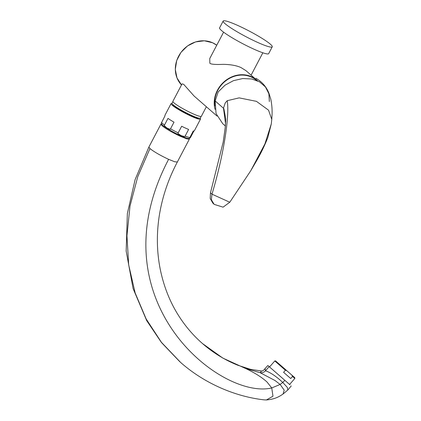 <?xml version="1.0" encoding="UTF-8"?>
<svg xmlns="http://www.w3.org/2000/svg" width="421" height="421" viewBox="0 0 421 421"><rect width="100%" height="100%" fill="white"/><g stroke="black" fill="none" stroke-linecap="round" stroke-linejoin="round"><path stroke-width="0.63" d="M269.351 101.556L268.898 93.804L265.425 86.921L259.515 81.842L251.837 78.995L242.764 78.543L233.439 80.669L225.088 85.153L218.194 91.91L215.147 100.924L223.856 108.592L225.756 119.085L225.319 126.921L223.225 141.93L210.468 192.839L210.205 198.465L212.826 203.101L214.157 204.359L211.347 199.707L211.984 194.165L229.787 202.238L223.067 207.164L214.157 204.359M225.388 126.011L222.746 123.7L216.062 113.591L215.147 100.924M271.292 123.921L267.83 137.483C264.677 145.603 260.704 153.76 255.91 161.953L250.816 170.642L264.925 143.882L271.292 123.921L271.771 119.422L268.545 110.176L256.436 101.345L239.165 97.877L227.219 100.687L225.209 102.982L223.483 108.202L225.567 123.732M227.219 100.687C229.798 116.238 223.498 155.728 211.984 194.165L210.468 192.839M250.816 170.642L229.787 202.238M214.773 105.997A26.218 23.366 -48.9 0 1 225.503 81.037A26.218 23.366 -48.9 0 1 251.326 77.054A26.218 23.366 -48.9 0 1 256.473 80.364M215.052 109.355A26.607 23.708 -48.9 0 1 223.93 81.911A26.607 23.708 -48.9 0 1 251.505 76.711A26.607 23.708 131.1 0 1 256.721 80.064L245.922 70.639L241.08 67.613C236.644 65.555 230.687 64.466 223.219 64.345C215.315 64.692 210.863 64.318 209.858 63.229L209.742 58.556L223.593 32.175M257.547 80.821A26.607 23.708 131.1 0 0 256.721 80.064M217.041 116.064L194.097 96.041L183.682 84.332L182.072 83.842L172.884 101.35A16.077 1.884 -152.3 0 0 173.957 102.85A16.077 1.884 -152.3 0 0 189.487 112.139A16.077 1.884 -152.3 0 0 201.349 116.291L206.364 106.745M172.878 101.598L172.01 103.25A15.966 1.873 -152.3 0 0 191.602 115.438A15.966 1.873 27.7 0 0 200.28 118.096L201.149 116.438M172.842 104.534L172.831 104.555A14.635 1.716 27.7 0 0 190.787 115.722A14.635 1.716 27.7 0 0 198.744 118.159L198.754 118.138M171.994 103.461A16.63 1.952 27.7 0 0 171.063 103.624A16.63 1.952 27.7 0 0 172.173 105.182A16.63 1.952 -152.3 0 0 188.24 114.791A16.63 1.952 -152.3 0 0 200.507 119.085A16.63 1.952 -152.3 0 0 200.117 118.222M171.063 103.624L164.921 115.322A16.63 1.952 27.7 0 0 165.021 115.796L161.259 123.2C161.138 123.506 161.659 124.232 162.822 125.379C167.832 129.626 186.229 139.467 189.639 138.383L189.824 137.556A16.63 1.952 -152.3 0 1 185.145 136.057C185.582 136.699 184.298 136.567 181.298 135.662C178.32 133.904 177.278 132.983 178.178 132.899A16.63 1.952 -152.3 0 1 170.521 128.8C170.873 129.494 169.742 129.268 167.126 128.11C164.579 126.079 163.711 125.048 164.516 125.021A16.63 1.952 -152.3 0 1 162.553 123.506A16.63 1.952 -152.3 0 1 161.538 122.427M193.923 130.968L190.787 136.936C190.502 137.899 188.882 138.951 189.824 137.556L193.307 130.931A16.63 1.952 27.7 0 0 194.365 130.784L200.507 119.085M170.521 128.8L173.999 122.174A16.63 1.952 27.7 0 1 167.995 118.39L164.516 125.021M185.145 136.057L188.624 129.431A16.63 1.952 27.7 0 1 181.656 126.268L178.178 132.899M272.25 46.815L268.666 53.641A27.718 3.252 27.7 0 1 248.216 46.478A27.718 3.252 27.7 0 1 221.446 30.47A27.718 3.252 -152.3 0 1 219.588 27.875L223.172 21.05A27.718 3.252 -152.3 0 1 243.622 28.212A27.718 3.252 -152.3 0 1 270.398 44.221A27.718 3.252 27.7 0 1 272.25 46.815A27.718 3.252 27.7 0 1 251.8 39.658A27.718 3.252 27.7 0 1 225.025 23.644A27.718 3.252 -152.3 0 1 223.172 21.05M289.98 384.81L269.145 366.617L265.483 370.78C263.93 372.422 262.136 373.059 260.094 372.68L245.759 368.57C254.826 372.869 261.909 377.348 267.019 382.01L271.75 387.946L272.982 396.198L266.43 399.95L264.099 399.85C235.934 396.729 204.827 383.826 180.63 362.455L161.406 342.294L146.145 318.934L135.141 292.916L128.684 264.925L126.958 235.707L130.005 206.053L137.741 176.746L149.955 148.571C154.075 151.834 160.296 155.417 168.61 159.333L174.736 161.769L177.341 162.017C168.221 179.325 162.19 197.286 159.249 215.894C156.496 233.813 156.775 251.332 160.085 268.445C164.032 288.322 171.231 304.346 179.367 316.818C185.866 326.849 193.56 335.748 202.443 343.51L202.49 343.552C213.2 352.856 225.009 360.097 237.923 365.275L250.627 369.364L262.094 371.101M284.87 380.347L282.77 382.442C276.287 376.411 270.524 372.527 265.483 370.78L265.067 368.575C264.02 370.096 262.799 370.954 261.409 371.148L260.094 372.68L275.034 380.531L280.128 384.441L284.207 390.151L283.049 394.03C279.176 396.698 274.834 399.25 266.43 399.95M202.49 343.552L222.841 358.097L245.759 368.57L249.437 369.064M161.559 123.979L160.911 124.158L161.985 125.663C166.037 128.921 172.252 132.51 180.635 136.425L187.04 138.941L189.371 139.104L189.155 138.462M265.067 368.575L267.872 365.507L269.145 366.617M288.49 383.51L269.54 366.965L274.792 360.95L285.412 370.222L283.591 372.311L290.727 378.542L292.548 376.458L291.842 375.1L294.779 377.669L286.838 370.738M270.635 367.917L289.58 384.462M168.61 159.333C94.462 300.568 221.03 400.187 271.75 387.946L280.128 384.441L282.77 382.442L287.322 387.42L287.822 390.02L283.049 394.03M289.585 384.462L294.832 378.453L292.548 376.458M274.792 360.95L275.571 360.897L279.007 363.897L286.848 370.743L285.412 370.222M291.842 375.1L286.848 370.743M181.504 84.937A26.607 23.708 -48.9 0 1 180.956 52.483A26.607 23.708 -48.9 0 1 212.626 42.779A26.607 23.708 -48.9 0 1 216.736 45.231L212.6 42.763L204.359 40.784L195.639 41.895L187.498 45.947L180.909 52.446L176.678 60.608L175.31 69.449L176.983 77.901L181.498 84.937M179.878 361.792L161.485 342.557L146.713 320.665L133.094 288.564L126.168 251.084L127.347 213.547L135.115 179.614L148.881 147.066L149.955 148.571M271.771 119.422L271.955 116.422C272.361 110.655 271.966 104.903 270.787 99.172L269.008 93.415C266.435 86.831 262.046 81.785 255.847 78.274M225.688 121.727L225.709 121.132M223.225 141.93L225.214 127.842L225.756 119.085M262.851 52.788L251.105 75.164M189.371 139.104L177.341 162.017M160.911 124.158L148.881 147.066M287.822 390.02L291.253 385.92M294.779 377.669L294.832 378.453"/></g></svg>
